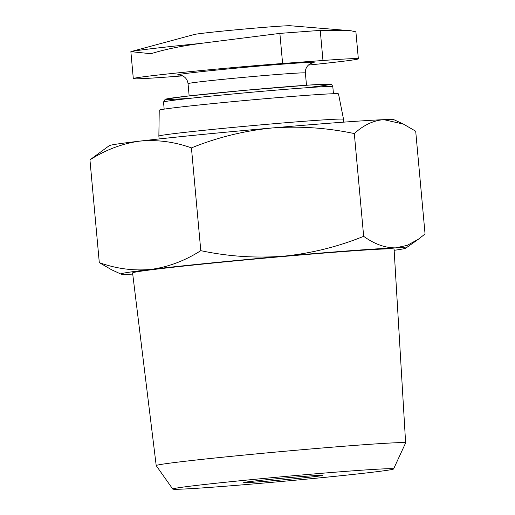 <?xml version="1.0" encoding="UTF-8"?>
<svg xmlns="http://www.w3.org/2000/svg" width="515" height="515" viewBox="0 0 515 515"><rect width="100%" height="100%" fill="white"/><g stroke="black" fill="none" stroke-linecap="round" stroke-linejoin="round"><path stroke-width="0.77" d="M308.388 65.083A92.713 1.944 -5.2 0 0 358.35 58.8A92.713 1.944 -5.2 0 0 322.976 60.493L282.606 63.493A92.713 1.944 -5.2 0 0 185.155 72.139A92.713 1.944 -5.2 0 0 133.314 78.615A92.713 1.944 -5.2 0 0 168.688 76.928L182.664 75.885M89.945 159.862L99.298 262.631C116.525 268.791 133.829 271.038 151.204 269.371C168.514 266.944 185.04 260.712 200.792 250.663C228.126 256.451 255.652 258.298 283.385 256.219C311.034 253.419 337.795 246.794 363.667 236.334C374.431 244.078 385.046 247.921 395.52 247.876L407.185 245.372L418.354 239.263L425.055 233.977L415.702 131.209L403.374 124.076L383.849 119.667C373.452 120.433 363.603 125.068 354.314 133.572C326.98 127.784 299.447 125.93 271.72 128.01C244.071 130.81 217.311 137.441 191.438 147.895C174.212 141.734 156.908 139.488 139.533 141.155C122.222 143.582 105.697 149.814 89.945 159.862L109.277 145.661A143.061 2.993 174.8 0 1 139.533 141.155A143.061 2.993 174.8 0 1 271.72 128.01A143.061 2.993 174.8 0 1 383.849 119.667A143.061 2.993 174.8 0 1 394.033 119.75L403.38 124.064M158.865 136.082A92.713 1.944 174.8 0 1 251.024 125.75A92.713 1.944 174.8 0 1 343.531 119.28L338.503 93.885A90.009 1.886 174.8 0 0 248.694 100.168A90.009 1.886 174.8 0 0 159.232 110.197L158.865 136.082A92.713 1.944 174.8 0 0 158.865 136.089L159.129 138.947M191.438 147.895L200.792 250.663M354.314 133.572L363.667 236.334M394.149 250.316A143.061 2.993 174.8 0 0 405.723 248.179A143.061 2.993 174.8 0 0 395.52 247.876A143.061 2.993 174.8 0 0 283.385 256.219A143.061 2.993 174.8 0 0 151.204 269.371A143.061 2.993 174.8 0 0 120.967 274.089L111.613 269.776L99.298 262.631M314.227 476.671A39.629 0.83 174.8 0 0 322.628 475.384A39.629 0.83 174.8 0 0 283.096 478.158A39.629 0.83 174.8 0 0 243.711 482.561A39.629 0.83 174.8 0 0 270.105 480.959A39.629 0.83 174.8 0 0 314.227 476.671M370.079 472.519A110.88 2.324 174.8 0 0 393.589 468.965A110.88 2.324 174.8 0 0 282.96 476.671A110.88 2.324 174.8 0 0 172.757 489.057A110.88 2.324 174.8 0 0 247.87 484.403A110.88 2.324 174.8 0 0 370.079 472.519M393.589 468.965L405.62 442.926A125.229 2.62 174.8 0 0 405.627 442.894A125.229 2.62 174.8 0 0 280.681 451.629A125.229 2.62 174.8 0 0 156.206 465.592A125.229 2.62 174.8 0 0 156.219 465.624L172.757 489.057M405.627 442.894L394.078 249.125A131.286 2.749 174.8 0 0 263.088 258.285A131.286 2.749 174.8 0 0 132.587 272.924L156.206 465.592M120.967 274.089A143.061 2.993 174.8 0 0 131.151 274.173A143.061 2.993 174.8 0 0 132.735 274.109M200.329 43.453A114.214 2.395 174.8 0 0 130.868 51.648L150.985 53.721C163.841 49.62 180.289 46.202 200.329 43.453L279.87 33.391L320.24 30.385L351.088 30.784L355.897 31.833L358.35 58.8M351.088 30.771L290.389 25.75A48.61 1.017 174.8 0 0 242.237 29.233A48.61 1.017 174.8 0 0 194.252 34.499L130.894 51.629M311.678 63.1A68.572 1.436 174.8 0 0 245.7 67.278A68.572 1.436 174.8 0 0 180.057 75.081M312.064 62.985L309.863 63.963C306.695 66.068 305.202 69.074 305.376 72.982A58.91 1.236 174.8 0 0 246.595 77.096A58.91 1.236 174.8 0 0 188.039 83.662C187.505 79.786 185.49 77.096 181.995 75.596L179.671 75.036M312.528 86.977A82.413 1.725 174.8 0 0 300.554 85.67A82.413 1.725 174.8 0 0 186.617 96.208A82.413 1.725 174.8 0 0 191.49 98.178M163.525 102.054L165.077 99.401L165.914 99.092L186.121 96.266L244.059 90.408L309.734 85.02L330.714 84.293C331.164 83.932 331.86 84.711 332.806 86.649A84.988 1.777 174.8 0 0 248.005 92.578A84.988 1.777 174.8 0 0 163.525 102.054L164.169 109.129M282.606 63.493L279.87 33.391M322.976 60.493L320.24 30.385M188.039 83.662L189.153 95.925M305.376 72.982L306.489 85.245M332.806 86.649L333.45 93.724M343.531 119.28L343.788 122.139M405.723 248.179L418.36 239.269M133.314 78.615L130.862 51.642"/></g></svg>
